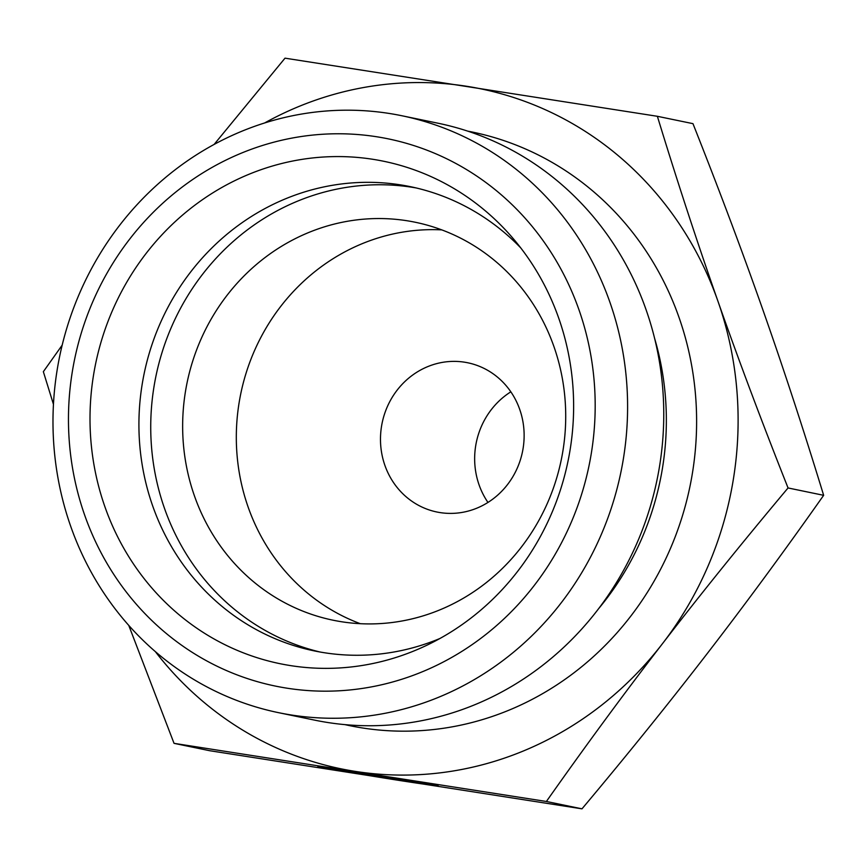 <?xml version="1.0" encoding="UTF-8"?>
<svg xmlns="http://www.w3.org/2000/svg" width="867" height="867" viewBox="0 0 867 867"><rect width="100%" height="100%" fill="white"/><g stroke="black" fill="none" stroke-linecap="round" stroke-linejoin="round"><path stroke-width="1.3" d="M155.323 651.594A347.093 326.328 -78.3 0 0 355.416 771.413A347.093 326.328 -78.3 0 0 662.431 643.726A347.093 326.328 -78.3 0 0 733.374 479.18A347.093 326.328 -78.3 0 0 717.909 301.131A347.093 326.328 -78.3 0 0 466.392 86.234A347.093 326.328 -78.3 0 0 264.641 122.962M128.76 625.389L174.039 743.344L546.394 801.476C585.561 745.848 624.24 693.264 662.431 643.726C700.612 594.188 742.488 542.265 788.06 487.958C761.941 422.131 738.565 359.859 717.909 301.131C697.263 242.413 677.084 180.802 657.37 116.297L285.015 58.165L214.138 144.41M62.186 345.142L43.35 371.683L53.451 404.315M657.37 116.297L692.961 123.656C719.068 189.483 742.455 251.755 763.101 310.484C783.757 369.212 803.937 430.823 823.65 495.317C784.483 550.946 745.804 603.53 707.613 653.068C669.432 702.606 627.556 754.528 581.985 808.835L209.63 750.703L174.039 743.344M278.567 712.674L314.732 720.152A304.772 286.533 -78.3 0 0 659.603 465.915A304.772 286.533 -78.3 0 0 438.182 123.255L402.017 115.777A304.772 286.533 -78.3 0 0 57.146 370.014A304.772 286.533 -78.3 0 0 278.567 712.674A304.772 286.533 -78.3 0 0 623.438 458.437A304.772 286.533 -78.3 0 0 402.017 115.777M72.275 371.943A279.369 262.658 -78.3 0 0 287.161 688.214A279.369 262.658 -78.3 0 0 591.37 452.997A279.369 262.658 -78.3 0 0 376.473 136.726A279.369 262.658 -78.3 0 0 72.275 371.943M520.753 247.908A237.038 222.862 -78.3 0 0 410.384 186.665A237.038 222.862 -78.3 0 0 142.155 384.406A237.038 222.862 -78.3 0 0 314.374 650.922A237.038 222.862 -78.3 0 0 439.981 638.47M570.128 449.68A256.513 241.167 101.7 0 1 428.265 644.56A256.513 241.167 101.7 0 1 182.514 617.575A256.513 241.167 101.7 0 1 93.506 375.259A256.513 241.167 101.7 0 1 265.335 168.231A256.513 241.167 101.7 0 1 512.419 237.677A256.513 241.167 101.7 0 1 570.128 449.68M416.268 187.966A237.038 222.862 -78.3 0 0 153.968 386.845A237.038 222.862 -78.3 0 0 320.291 652.06M441.737 229.874A203.181 191.022 -78.3 0 0 239.086 402.862A203.181 191.022 -78.3 0 0 360.293 623.687M185.419 391.765A203.181 191.022 -78.3 0 0 333.036 620.198A203.181 191.022 -78.3 0 0 562.943 450.71A203.181 191.022 -78.3 0 0 415.336 222.266A203.181 191.022 -78.3 0 0 185.419 391.765M381.523 426.336A76.188 71.636 -78.3 0 0 436.881 512.007A76.188 71.636 -78.3 0 0 523.094 448.445A76.188 71.636 -78.3 0 0 467.747 362.774A76.188 71.636 -78.3 0 0 381.523 426.336M510.836 391.819A76.188 71.636 -78.3 0 0 475.69 445.811A76.188 71.636 -78.3 0 0 487.958 502.437M390.779 777.211A60.95 0.954 9.2 0 1 438.182 785.838A60.95 0.954 9.2 0 1 365.245 774.968A60.95 0.954 9.2 0 1 317.842 766.341A60.95 0.954 9.2 0 1 330.75 767.837L340.005 769.744A40.229 0.629 -170.8 0 0 338.303 769.658A40.229 0.629 -170.8 0 0 372.149 775.77A40.229 0.629 -170.8 0 0 416.03 782.424A40.229 0.629 -170.8 0 0 417.721 782.522A40.229 0.629 -170.8 0 0 400.023 779.119L390.779 777.211M366.752 773.765L386.682 776.529L397.975 778.869L384.222 776.951L409.918 781.34L356.684 773.028L349.368 771.511L367.727 774.383L333.448 768.216L366.752 773.765M384.222 776.951L384.352 776.203M581.985 808.835L546.394 801.476M823.65 495.317L788.06 487.958M598.707 608.569A279.369 262.658 -78.3 0 0 662.54 467.714A279.369 262.658 -78.3 0 0 654.596 338.325M344.968 724.639A303.071 284.94 -78.3 0 0 362.449 727.966A303.071 284.94 -78.3 0 0 691.725 477.24A303.071 284.94 -78.3 0 0 467.714 131.134M417.84 781.806L417.721 782.522"/></g></svg>
